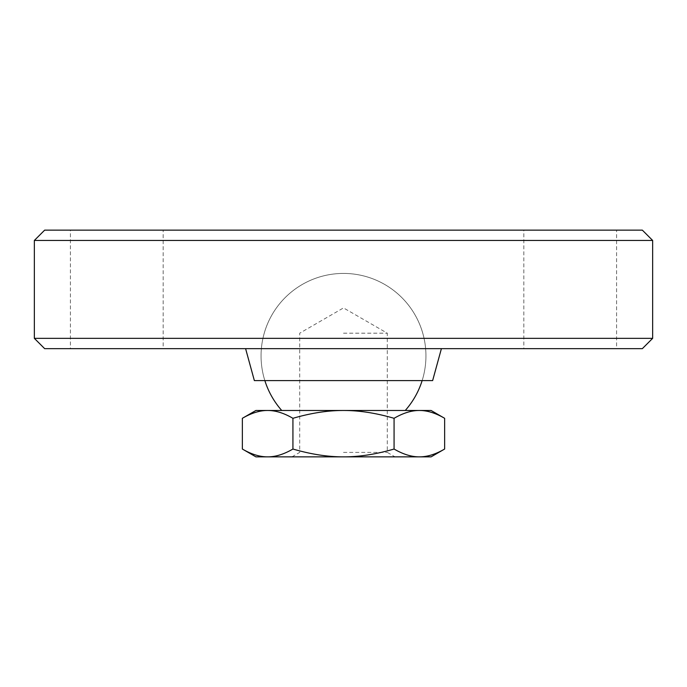 <?xml version="1.0" encoding="UTF-8"?>
<svg xmlns="http://www.w3.org/2000/svg" width="687" height="687" viewBox="0 0 687 687"><rect width="100%" height="100%" fill="white"/><g stroke="black" fill="none" stroke-linecap="round" stroke-linejoin="round"><path stroke-width="0.52" stroke-dasharray="3.44 2.58" d="M242.356 449.032C251.399 454.305 259.832 456.907 267.647 456.855C275.453 456.907 283.886 454.305 292.928 449.032C311.022 454.305 327.879 456.907 343.5 456.855L291.975 456.855L343.5 456.855C359.121 456.907 375.978 454.305 394.072 449.032L394.072 418.306C375.978 413.033 359.121 410.431 343.5 410.483L405.253 410.483L343.5 410.483C327.879 410.431 311.022 413.033 292.928 418.306C283.886 413.033 275.453 410.431 267.647 410.483C259.832 410.431 251.399 413.033 242.356 418.306M343.5 333.195L387.296 333.195L343.5 333.195M343.5 452.389L387.296 452.389L343.5 452.389M292.928 449.032L292.928 418.306M394.072 449.032C403.114 454.305 411.547 456.907 419.353 456.855C427.168 456.907 435.601 454.305 444.644 449.032M444.644 418.306C435.601 413.033 427.168 410.431 419.353 410.483C411.547 410.431 403.114 413.033 394.072 418.306M431.093 456.855L255.907 456.855M431.093 410.483L255.907 410.483M343.5 410.483L281.747 410.483L343.5 410.483M264.856 380.598L422.144 380.598A82.44 82.44 0 0 0 343.5 273.426A82.44 82.44 0 0 0 264.856 380.598L422.144 380.598A82.44 82.44 0 0 0 343.5 273.426A82.44 82.44 0 0 0 264.856 380.598M245.602 348.653L441.397 348.653L245.602 348.653M254.362 380.598L432.638 380.598M34.35 338.348L652.65 338.348M44.655 348.653L642.345 348.653M34.35 240.45L652.65 240.45M44.655 230.145L642.345 230.145M163.162 230.145L70.418 230.145L70.418 348.653L163.162 348.653L163.162 230.145L70.418 230.145M616.582 230.145L523.837 230.145L523.837 348.653L616.582 348.653L616.582 230.145L523.837 230.145M616.582 348.653L523.837 348.653M163.162 348.653L70.418 348.653M291.975 456.855L299.704 452.389L299.704 333.195L343.5 307.913L387.296 333.195L387.296 452.389L395.025 456.855"/><path stroke-width="1.03" d="M444.644 449.032C435.601 454.305 427.168 456.907 419.353 456.855C411.547 456.907 403.114 454.305 394.072 449.032L394.072 418.306C403.114 413.033 411.547 410.431 419.353 410.483C427.168 410.431 435.601 413.033 444.644 418.306L444.644 449.032L431.093 456.855L343.5 456.855C327.879 456.907 311.022 454.305 292.928 449.032C283.886 454.305 275.453 456.907 267.647 456.855C259.832 456.907 251.399 454.305 242.356 449.032L242.356 418.306C251.399 413.033 259.832 410.431 267.647 410.483C275.453 410.431 283.886 413.033 292.928 418.306C311.022 413.033 327.879 410.431 343.5 410.483C359.121 410.431 375.978 413.033 394.072 418.306M292.928 449.032L292.928 418.306M394.072 449.032C375.978 454.305 359.121 456.907 343.5 456.855L255.907 456.855L242.356 449.032M242.356 418.306L255.907 410.483L431.093 410.483L444.644 418.306M245.602 348.653L254.362 380.598L432.638 380.598L441.397 348.653M34.35 338.348L44.655 348.653L642.345 348.653L652.65 338.348L652.65 240.45L642.345 230.145L44.655 230.145L34.35 240.45L34.35 338.348L652.65 338.348M652.65 240.45L34.35 240.45M405.253 410.483A82.44 82.44 0 0 0 422.144 380.598M264.856 380.598A82.44 82.44 0 0 0 281.747 410.483"/></g></svg>
